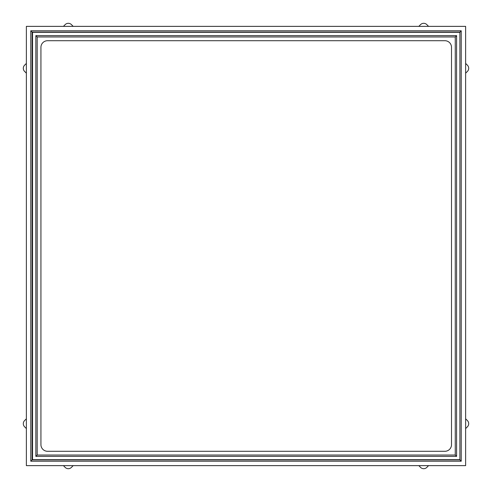 <?xml version="1.0" encoding="UTF-8"?>
<svg xmlns="http://www.w3.org/2000/svg" width="492" height="492" viewBox="0 0 492 492"><rect width="100%" height="100%" fill="white"/><g stroke="black" fill="none" stroke-linecap="round" stroke-linejoin="round"><path stroke-width="0.74" d="M37.183 455.038L35.854 456.367L456.588 456.367L456.588 35.633L35.854 35.633L35.854 456.367L37.183 455.038L455.26 455.038L456.588 456.367L455.26 455.038L455.26 36.962L456.588 35.633L455.26 36.962L37.183 36.962L35.854 35.633L37.183 36.962L37.183 455.038M32.546 32.324L459.897 32.324L459.897 459.676L32.546 459.676L32.546 32.324M459.897 32.324L461.219 30.781L461.219 461.219L30.781 461.219L30.781 30.781L461.219 30.781L459.897 32.103L32.103 32.103L30.781 30.781L32.103 32.103L32.103 459.897L30.781 461.219L32.103 459.897L459.897 459.897L461.219 461.219L459.897 459.676M30.781 26.365L465.635 26.365L465.635 465.635L26.365 465.635L26.365 26.365L30.781 26.365M26.365 418.809L24.6 420.574A4.416 4.416 0 0 0 24.6 426.816L26.365 428.581M63.419 465.635L65.184 467.4A4.416 4.416 0 0 0 71.426 467.4L73.191 465.635M73.191 26.365L71.426 24.6A4.416 4.416 0 0 0 65.184 24.6L63.419 26.365M26.365 63.419L24.6 65.184A4.416 4.416 0 0 0 24.6 71.426L26.365 73.191M465.635 73.191L467.4 71.426A4.416 4.416 0 0 0 467.4 65.184L465.635 63.419M428.581 26.365L426.816 24.6A4.416 4.416 0 0 0 420.574 24.6L418.809 26.365M418.809 465.635L420.574 467.4A4.416 4.416 0 0 0 426.816 467.4L428.581 465.635M465.635 428.581L467.4 426.816A4.416 4.416 0 0 0 467.4 420.574L465.635 418.809M47.552 40.713A6.624 6.624 0 0 0 40.934 47.337L40.934 444.663A6.624 6.624 0 0 0 47.552 451.287L444.885 451.287A6.624 6.624 0 0 0 451.508 444.663L451.508 47.337A6.624 6.624 0 0 0 444.885 40.713L47.552 40.713"/></g></svg>
